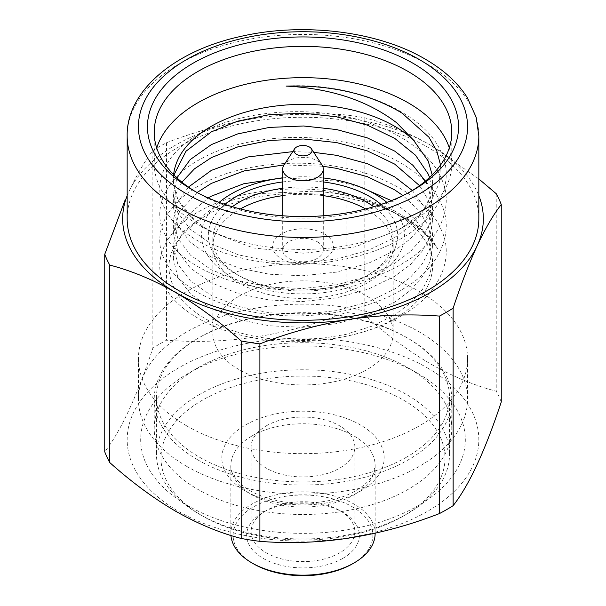 <?xml version="1.0" encoding="UTF-8"?>
<svg xmlns="http://www.w3.org/2000/svg" width="606" height="606" viewBox="0 0 606 606"><rect width="100%" height="100%" fill="white"/><g stroke="black" fill="none" stroke-linecap="round" stroke-linejoin="round"><path stroke-width="0.45" stroke-dasharray="3.03 2.27" d="M406.611 457.129A146.523 84.598 180 0 1 246.93 475.468A146.523 84.598 180 0 1 156.477 397.309A146.523 84.598 180 0 1 199.389 337.489A146.523 84.598 180 0 1 359.07 319.157A146.523 84.598 180 0 1 449.523 397.309A146.523 84.598 180 0 1 406.611 457.129M199.389 394.551A146.523 84.598 0 0 0 156.477 454.371A146.523 84.598 0 0 0 199.389 514.183A146.523 84.598 0 0 0 406.611 514.183L406.611 514.183A146.523 84.598 0 0 0 449.523 454.371A146.523 84.598 0 0 0 359.07 376.212A146.523 84.598 0 0 0 199.389 394.551M403.422 516.024A142.016 81.992 180 0 1 202.578 516.024A142.016 81.992 180 0 1 202.578 400.074A142.016 81.992 180 0 1 403.422 400.074A142.016 81.992 180 0 1 403.422 516.024L406.611 514.183L403.422 516.024M375.137 533.515A72.137 41.647 0 0 0 330.603 495.034A72.137 41.647 0 0 0 251.99 504.063A72.137 41.647 0 0 0 230.863 533.515A72.137 41.647 0 0 0 230.947 535.469M253.588 563.883A69.879 40.344 180 0 1 253.588 506.828A69.879 40.344 180 0 1 352.412 506.828A69.879 40.344 180 0 1 352.412 563.883M342.852 558.361A56.358 32.535 0 0 0 342.852 512.35A56.358 32.535 0 0 0 263.148 512.35L263.148 512.35A56.358 32.535 0 0 0 263.148 558.361A56.358 32.535 0 0 0 342.852 558.361M266.337 510.51L263.148 512.35L266.337 510.51A51.851 29.936 180 0 1 339.663 510.51A51.851 29.936 180 0 1 354.851 531.674A51.851 29.936 180 0 1 339.663 552.839A51.851 29.936 180 0 1 283.161 559.33A51.851 29.936 180 0 1 251.149 531.674A51.851 29.936 180 0 1 266.337 510.51L266.337 510.51M266.337 425.836A51.851 29.936 180 0 1 322.839 419.352A51.851 29.936 180 0 1 354.851 447.008A51.851 29.936 180 0 1 339.663 468.173A51.851 29.936 180 0 1 283.161 474.665A51.851 29.936 180 0 1 251.149 447.008A51.851 29.936 180 0 1 266.337 425.836M282.714 181.944A94.68 54.661 180 0 1 323.286 181.944M381.068 204.411A94.68 54.661 180 0 1 369.948 273.988L369.948 273.988A94.68 54.661 180 0 1 236.052 273.988A94.68 54.661 180 0 1 224.932 204.411M232.28 206.729A90.173 52.055 0 0 0 212.827 239.022A90.173 52.055 0 0 0 239.241 275.828A90.173 52.055 0 0 0 366.759 275.828L369.948 273.988L366.759 275.828A90.173 52.055 0 0 0 393.173 239.022A90.173 52.055 0 0 0 373.72 206.729M323.286 188.299A90.173 52.055 0 0 0 282.714 188.299M239.241 296.076A90.173 52.055 180 0 1 337.504 284.797A90.173 52.055 180 0 1 393.173 332.891A90.173 52.055 180 0 1 366.759 369.698A90.173 52.055 180 0 1 268.496 380.985A90.173 52.055 180 0 1 212.827 332.891A90.173 52.055 180 0 1 239.241 296.076M386.855 202.381A101.444 58.57 180 0 1 374.728 276.753A101.444 58.57 180 0 1 238.31 280.449A101.444 58.57 180 0 1 219.145 202.381M282.714 177.952A101.444 58.57 180 0 1 323.286 177.952M322.68 166.233L284.025 164.938A20.286 11.711 180 0 1 317.347 160.795A20.286 11.711 180 0 1 321.975 164.938M317.347 241.779A20.286 11.711 180 0 1 323.286 250.066A20.286 11.711 180 0 1 310.764 260.883A20.286 11.711 180 0 1 288.653 258.345A20.286 11.711 180 0 1 282.714 250.066A20.286 11.711 180 0 1 295.236 239.241A20.286 11.711 180 0 1 317.347 241.779M324.521 233.961A30.429 17.566 180 0 1 324.521 258.807A30.429 17.566 180 0 1 281.479 258.807A30.429 17.566 180 0 1 281.479 233.961A30.429 17.566 180 0 1 324.521 233.961M365.645 208.941A90.173 52.055 180 0 1 366.759 209.57A90.173 52.055 180 0 1 366.759 283.191A90.173 52.055 180 0 1 239.241 283.191A90.173 52.055 180 0 1 240.355 208.941M282.714 195.655A90.173 52.055 180 0 1 323.286 195.655M181.898 182.164L175.513 194.549L173.384 207.297L177.8 225.629L190.451 242.37L211.342 257.027L238.703 267.966L269.45 274.253L302.409 275.783L336.55 272.102L368.319 263.33L394.657 250.589L410.36 238.862L422.496 225.106L430.078 209.994L432.616 194.412L429.571 177.414M432.176 174.884L432.616 181.399L430.078 196.98L422.496 212.085L410.36 225.841L394.657 237.575L368.319 250.308L336.55 259.088L302.409 262.769L269.45 261.239L238.703 254.944L211.342 244.013L190.451 229.348L177.8 212.615L173.384 194.284L176.929 177.884M197.094 192.511L179.497 211.668L173.384 233.068L177.8 251.399L190.451 268.132L211.342 282.797L238.703 293.728L269.45 300.023L302.409 301.553L336.55 297.872L368.319 289.092L394.657 276.359L410.36 264.633L422.496 250.869L430.078 235.764L432.616 220.183L428.2 199.775L419.549 185.656M425.351 181.141L428.2 186.762L432.616 207.169L430.078 222.75L422.496 237.855L410.36 251.611L394.657 263.337L368.319 276.078L336.55 284.858L302.409 288.539L269.45 287.002L238.703 280.714L211.342 269.784L190.451 255.118L177.8 238.385L173.384 220.046L177.202 203.055L188.458 187.087M292.728 151.636L313.726 152.326M391.393 200.631L394.657 202.601L415.549 219.531L428.2 238.294L432.616 258.701L430.078 274.283L422.496 289.395L410.36 303.151L394.657 314.878L372.372 326.043L345.799 334.429L316.749 339.186L287.494 340.004A129.616 74.833 0 0 0 432.616 265.708A129.616 74.833 0 0 0 394.657 212.789A129.616 74.833 0 0 0 314.264 191.155L258.126 193.64L232.719 200.048L211.342 209.176L183.504 231.53L175.922 244.93L173.384 258.838L177.8 277.169L190.451 293.902L211.342 308.568L238.703 319.498L269.45 325.786L302.409 327.323L336.55 323.642L368.319 314.862L394.657 302.129L410.36 290.395L422.496 276.639L430.078 261.534L432.616 245.953L428.2 225.546L418.428 210.047L402.967 195.541M412.36 190.511L428.2 212.532L432.616 232.931L430.078 248.521L422.496 263.625L410.36 277.381L394.657 289.107L368.319 301.849L336.55 310.628L302.409 314.302L269.45 312.772L238.703 306.485L211.342 295.554L190.451 280.889L177.8 264.148L173.384 245.816L175.687 232.56L182.588 219.736L208.169 197.927M282.714 177.763L336.55 181.088L360.32 187.019M440.532 165.029L439.312 182.823L431.616 200.139L417.867 216.016L398.665 229.803L355.04 246.9L304.053 253.278L253.353 247.952L210.88 231.848L194.95 220.531A129.616 74.833 180 0 1 173.384 179.202A129.616 74.833 180 0 1 173.619 174.672M210.88 231.848L197.798 224.296A148.781 85.9 180 0 1 154.219 163.559A148.781 85.9 180 0 1 156.712 147.909M195.458 191.625A148.781 85.9 0 0 0 197.798 193.003L193.019 190.246L197.798 193.003A148.781 85.9 0 0 0 408.202 193.003A148.781 85.9 0 0 0 410.542 191.625M127.169 218.774A175.831 101.513 180 0 1 235.711 124.987A175.831 101.513 180 0 1 427.328 146.993A175.831 101.513 180 0 1 478.831 218.774M427.328 367.865A175.831 101.513 180 0 1 427.328 511.426A175.831 101.513 180 0 1 178.672 511.426A175.831 101.513 180 0 1 178.672 367.865A175.831 101.513 180 0 1 427.328 367.865M501.253 402.005A202.881 117.132 0 0 0 496.238 391.211C474.839 385.681 452.932 376.576 430.518 363.895C408.346 350.882 386.439 334.694 364.797 315.325A202.881 117.132 0 0 0 346.102 312.431C286.532 335.641 226.674 344.897 166.544 340.208A202.881 117.132 0 0 0 152.863 348.109C136.895 396.498 120.859 431.048 104.747 451.781M408.202 367.865L417.769 373.387A162.302 93.703 0 0 0 188.231 373.387A162.302 93.703 0 0 0 188.231 505.904A162.302 93.703 0 0 0 417.769 505.904A162.302 93.703 0 0 0 417.769 373.387L408.202 367.865A148.781 85.9 180 0 1 451.781 428.601A148.781 85.9 180 0 1 359.934 507.957A148.781 85.9 180 0 1 197.798 489.337A148.781 85.9 180 0 1 154.219 428.601A148.781 85.9 180 0 1 197.798 367.865A148.781 85.9 180 0 1 408.202 367.865M197.798 459.886A148.781 85.9 180 0 1 154.219 399.149A148.781 85.9 180 0 1 246.066 319.794A148.781 85.9 180 0 1 408.202 338.413A148.781 85.9 180 0 1 451.781 399.149A148.781 85.9 180 0 1 359.934 478.513A148.781 85.9 180 0 1 197.798 459.886M127.169 195.64A180.338 104.118 180 0 1 128.805 191.829A180.338 104.118 180 0 1 256.323 118.2C286.789 113.723 316.718 112.64 346.102 114.943A202.881 117.132 180 0 1 364.797 117.837C386.439 123.457 408.346 132.562 430.518 145.152L478.831 178.937M128.805 191.829C136.971 174.475 144.986 160.734 152.863 150.621A202.881 117.132 180 0 1 166.544 142.721C196.026 131.32 225.947 123.147 256.323 118.2A180.338 104.118 180 0 1 430.518 145.152A180.338 104.118 180 0 1 478.831 195.64M152.863 150.621L152.863 348.109M166.544 142.721L166.544 340.208M346.102 114.943L346.102 312.431M364.797 117.837L364.797 315.325M496.238 193.723L496.238 391.211M449.288 147.909A148.781 85.9 180 0 1 451.781 163.559A148.781 85.9 180 0 1 408.202 224.296A148.781 85.9 180 0 1 197.798 224.296M286.085 86.09C353.465 81.848 425.003 112.345 441.266 152.598C455.098 180.49 439.289 216.395 404.217 236.719C371.145 258.194 312.128 269.162 265.951 262.406C219.046 257.224 175.838 234.113 164.734 208.259C150.902 182.83 166.711 150.591 201.783 132.729C234.855 113.708 293.872 106.414 340.049 115.632C386.954 123.276 430.162 150.053 441.266 178.361C455.098 206.252 439.289 242.165 404.217 262.489C371.145 283.964 312.128 294.925 265.951 288.168C219.046 282.987 175.838 259.876 164.734 234.03C150.902 208.6 166.711 176.361 201.783 158.492C234.855 139.478 293.872 132.184 340.049 141.403C386.954 149.046 430.162 175.823 441.266 204.131C455.098 232.022 439.289 267.928 404.217 288.251C371.145 309.734 312.128 320.695 265.951 313.938C219.046 308.757 175.838 285.646 164.734 259.792C150.902 234.37 166.711 202.124 201.783 184.262C234.855 165.249 293.872 157.954 340.049 167.165C386.954 174.808 430.162 201.586 441.266 229.901C455.098 257.792 439.289 293.698 404.217 314.022C371.145 335.497 312.128 346.465 265.951 339.708C219.046 334.527 175.838 311.416 164.734 285.562C150.902 260.133 166.711 227.894 201.783 210.032C234.855 191.019 293.872 183.716 340.049 192.935C382.969 200.078 423.624 223.023 437.827 248.998C405.899 191.231 264.072 174.104 200.957 218.978C168.415 241.756 160.696 266.996 177.808 294.713C194.958 320.044 238.847 338.375 287.494 340.004M173.937 174.998L173.384 181.527L177.8 199.859L194.95 220.531M314.264 191.155C366.713 194.518 416.799 217.781 437.827 248.998M186.64 466.332A164.559 95.006 180 0 1 138.441 399.149A164.559 95.006 180 0 1 240.029 311.378A164.559 95.006 180 0 1 419.36 331.967A164.559 95.006 180 0 1 467.559 399.149A164.559 95.006 180 0 1 365.971 486.929A164.559 95.006 180 0 1 186.64 466.332M186.64 425.836A164.559 95.006 180 0 1 138.441 358.661A164.559 95.006 180 0 1 240.029 270.882A164.559 95.006 180 0 1 419.36 291.478A164.559 95.006 180 0 1 467.559 358.661A164.559 95.006 180 0 1 365.971 446.433A164.559 95.006 180 0 1 186.64 425.836M360.381 491.178A81.151 46.851 0 0 0 360.381 424.92A81.151 46.851 0 0 0 245.619 424.92A81.151 46.851 0 0 0 245.619 491.178A81.151 46.851 0 0 0 360.381 491.178M251.99 435.964A72.137 41.647 180 0 1 330.603 426.935A72.137 41.647 180 0 1 375.137 465.416A72.137 41.647 180 0 1 354.01 494.86A72.137 41.647 180 0 1 275.397 503.889A72.137 41.647 180 0 1 230.863 465.416A72.137 41.647 180 0 1 251.99 435.964M127.169 135.949A175.831 101.513 180 0 1 235.711 42.162A175.831 101.513 180 0 1 427.328 64.168A175.831 101.513 180 0 1 478.831 135.949M156.477 397.309L156.477 454.371M202.578 516.024L199.389 514.183M230.863 533.515L230.863 465.416C230.136 471.892 234.833 479.225 244.945 487.398C259.398 497.852 282.919 503.548 302.932 503.245C324.104 502.95 341.746 498.776 355.873 490.731C365.38 484.853 371.22 479.051 373.394 473.331L375.137 465.416L375.137 533.242M339.663 510.51L342.852 512.35M354.851 447.008L354.851 531.674M251.149 447.008L251.149 531.674M449.523 397.309L449.523 454.371M393.173 239.022L393.173 332.891M212.827 239.022L212.827 332.891M239.241 275.828L236.052 273.988M323.286 215.781L323.286 250.066M282.714 215.781L282.714 250.066M173.384 194.284L173.384 207.297M173.384 220.046L173.384 233.068M173.384 245.816L173.384 258.838M432.616 181.399L432.616 194.412M432.616 207.169L432.616 220.183M432.616 232.931L432.616 245.953M432.616 258.701L432.616 265.708M154.219 132.267L154.219 163.559M197.798 367.865L188.231 373.387M154.219 399.149L154.219 428.601M451.781 399.149L451.781 428.601M408.202 193.003L412.989 190.246M451.781 132.267L451.781 163.559M398.665 229.803L408.202 224.296M173.384 179.202L173.384 181.527M138.441 358.661L138.441 399.149M467.559 358.661L467.559 399.149"/><path stroke-width="0.91" d="M230.947 535.469A72.137 41.647 0 0 0 251.99 562.959A72.137 41.647 0 0 0 354.01 562.966A72.137 41.647 0 0 0 354.01 562.959A72.137 41.647 0 0 0 375.137 533.515L375.137 533.242M352.412 563.883L354.01 562.959L352.412 563.883A69.879 40.344 180 0 1 253.588 563.883L251.99 562.959M224.932 204.411A94.68 54.661 180 0 1 236.052 196.685A94.68 54.661 180 0 1 282.714 181.944M323.286 181.944A94.68 54.661 180 0 1 381.068 204.411M373.72 206.729A90.173 52.055 0 0 0 323.286 188.299M282.714 188.299A90.173 52.055 0 0 0 239.241 202.207A90.173 52.055 0 0 0 232.28 206.729M219.145 202.381A101.444 58.57 180 0 1 231.272 193.928A101.444 58.57 180 0 1 282.714 177.952M323.286 177.952A101.444 58.57 180 0 1 386.855 202.381M309.378 146.993A9.014 5.204 180 0 1 311.431 148.834A9.014 5.204 180 0 1 307.893 155.045A9.014 5.204 180 0 1 296.622 154.356A9.014 5.204 180 0 1 294.569 148.834A9.014 5.204 180 0 1 309.378 146.993M311.431 148.834L321.975 164.938A20.286 11.711 180 0 1 323.286 169.074A20.286 11.711 180 0 1 310.764 179.899A20.286 11.711 180 0 1 288.653 177.361A20.286 11.711 180 0 1 282.714 169.074A20.286 11.711 180 0 1 284.025 164.938L244.127 170.907L211.342 183.406L197.094 192.511M240.355 208.941A90.173 52.055 180 0 1 282.714 195.655M323.286 195.655A90.173 52.055 180 0 1 365.645 208.941M419.549 185.656L394.657 164.082L367.297 150.886L336.55 142.569L303.591 139.001L269.45 140.418L237.681 146.94L211.342 157.643L194.473 168.832L181.898 182.164M176.929 177.884L190.178 159.62L211.342 144.622L237.681 133.918L269.45 127.404L303.591 125.987L336.55 129.548L367.297 137.873L394.657 151.068L412.951 165.324L425.351 181.141M402.967 195.541L394.657 189.852L367.297 176.657L336.55 168.332L322.68 166.233M188.458 187.087L211.342 170.392L248.051 156.924L292.728 151.636M313.726 152.326L336.55 155.318L367.297 163.643L394.657 176.838L412.36 190.511M208.169 197.927L211.342 196.162L243.544 183.815L282.714 177.763M360.32 187.019L391.393 200.631M429.571 177.414L428.2 174.013L415.549 155.242L394.657 138.312L367.297 125.124L336.55 116.799L303.591 113.231L269.45 114.648L237.681 121.17L211.342 131.873L185.974 151.242L173.937 174.998M173.619 174.672A129.616 74.833 180 0 1 257.042 109.231A129.616 74.833 180 0 1 394.657 126.283A129.616 74.833 180 0 1 413.254 139.85L428.2 160.991L432.176 174.884M156.712 147.909A148.781 85.9 180 0 1 258.876 81.522A148.781 85.9 180 0 1 408.202 102.815A148.781 85.9 180 0 1 449.288 147.909M413.254 139.85L396.672 122.783C367.531 100.558 330.671 88.324 286.085 86.09C331.467 84.87 370.175 93.907 402.195 113.224L428.934 137.236L436.774 150.833L440.532 165.029M410.542 191.625A148.781 85.9 0 0 0 451.781 132.267A148.781 85.9 0 0 0 408.202 71.531A148.781 85.9 0 0 0 246.066 52.904A148.781 85.9 0 0 0 154.219 132.267A148.781 85.9 0 0 0 195.458 191.625M193.019 190.246A155.545 89.802 180 0 1 193.011 190.246A155.545 89.802 180 0 1 193.019 63.244A155.545 89.802 180 0 1 412.981 63.244A155.545 89.802 180 0 1 412.989 190.246A155.545 89.802 180 0 1 193.019 190.246M478.831 135.949L478.831 218.774A175.831 101.513 180 0 1 370.289 312.56A175.831 101.513 180 0 1 178.672 290.554A175.831 101.513 180 0 1 127.169 218.774L127.169 135.949A175.831 101.513 180 0 0 178.672 207.729A175.831 101.513 180 0 0 370.289 229.735A175.831 101.513 180 0 0 478.831 135.949L476.164 117.269L467.362 97.755C457.962 82.84 443.842 69.925 424.995 59.002C377.697 31.088 302.53 22.013 240.499 36.489C173.513 51.002 126.306 91.9 127.169 135.949M104.747 254.285L104.747 451.781A202.881 117.132 0 0 0 109.762 462.567C131.404 481.937 153.31 498.124 175.482 511.138C197.889 523.826 219.796 532.932 241.203 538.461A202.881 117.132 0 0 0 259.898 541.347C319.468 546.127 379.326 536.863 439.456 513.57A202.881 117.132 0 0 0 453.137 505.669C469.105 485.27 485.141 450.712 501.253 402.005L501.253 204.517C493.352 214.691 485.33 228.424 477.195 245.718A180.338 104.118 180 0 1 349.677 319.347A180.338 104.118 180 0 1 175.482 292.395C153.31 279.813 131.404 270.708 109.762 265.08A202.881 117.132 180 0 1 104.747 254.285L125.116 200.041M478.831 195.64A180.338 104.118 180 0 1 477.195 245.718C469.029 263.549 461.014 284.365 453.137 308.181A202.881 117.132 180 0 1 439.456 316.082C409.974 313.802 380.053 314.885 349.677 319.347C319.21 324.293 289.282 332.467 259.898 343.86A202.881 117.132 180 0 1 241.203 340.966C219.804 321.778 197.897 305.591 175.482 292.395A180.338 104.118 180 0 1 127.169 195.64M453.137 308.181L453.137 505.669M439.456 316.082L439.456 513.57M259.898 343.86L259.898 541.347M241.203 340.966L241.203 538.461M109.762 265.08L109.762 462.567M478.831 178.937L496.238 193.723A202.881 117.132 180 0 1 501.253 204.517M186.64 193.928A164.559 95.006 0 0 0 419.36 193.928A164.559 95.006 0 0 0 419.36 59.562A164.559 95.006 0 0 0 186.64 59.562A164.559 95.006 0 0 0 186.64 193.928M323.286 169.074L323.286 215.781M282.714 169.074L282.714 215.781M294.569 148.834L284.025 164.938"/></g></svg>
